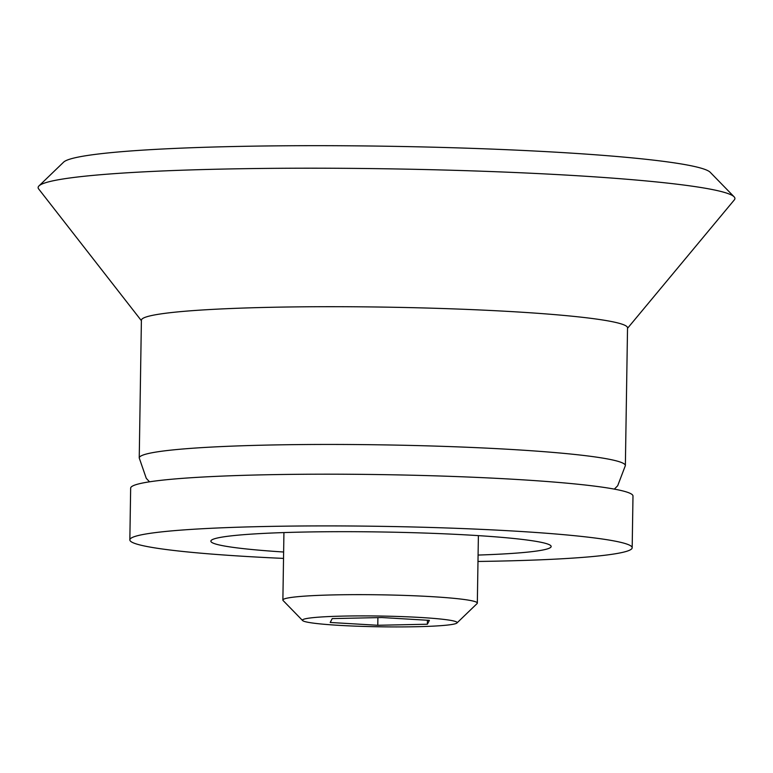 <?xml version="1.0" encoding="UTF-8"?>
<svg xmlns="http://www.w3.org/2000/svg" width="773" height="773" viewBox="0 0 773 773"><rect width="100%" height="100%" fill="white"/><g stroke="black" fill="none" stroke-linecap="round" stroke-linejoin="round"><path stroke-width="1.16" d="M338.748 625.328A77.358 5.382 0.9 0 1 302.63 620.574A77.358 5.382 0.9 0 1 379.872 616.033A77.358 5.382 0.9 0 1 456.94 622.999A77.358 5.382 0.9 0 1 338.748 625.328M332.216 618.593L330.206 622.468L377.784 625.28L427.372 624.226L429.382 620.361L381.794 617.54L332.216 618.593M302.63 620.574L283.102 600.524A97.243 6.764 0.9 0 1 282.879 600.051A97.243 6.764 0.9 0 1 380.21 594.814A97.243 6.764 0.9 0 1 477.328 603.104A97.243 6.764 0.9 0 1 477.086 603.568L456.94 622.999M283.633 552.009A170.166 11.837 0.9 0 1 210.865 541.148A170.166 11.837 0.9 0 1 381.195 531.979A170.166 11.837 0.9 0 1 551.159 546.492A170.166 11.837 0.9 0 1 478.081 555.062M283.527 558.406A251.196 17.47 0.9 0 1 247.727 556.55A251.196 17.47 0.9 0 1 129.845 539.873A251.196 17.47 0.9 0 1 381.282 526.345A251.196 17.47 0.9 0 1 632.179 547.767A251.196 17.47 0.9 0 1 477.985 561.459M129.845 539.873L130.656 488.149A251.196 17.47 0.9 0 1 382.094 474.622A251.196 17.47 0.9 0 1 632.99 496.034L632.179 547.767M139.237 457.964L141.401 320.206A243.099 16.909 0.9 0 1 384.732 307.123A243.099 16.909 0.9 0 1 627.531 327.849L625.367 465.597A243.099 16.909 0.9 0 0 382.567 444.871A243.099 16.909 0.9 0 0 139.237 457.964L146.281 478.342L149.508 481.811M141.391 320.679L38.65 188.931A348.439 24.243 0.9 0 1 38.998 185.887A348.439 24.243 0.9 0 1 386.906 168.804A348.439 24.243 0.9 0 1 734.099 196.806A348.439 24.243 0.9 0 1 734.35 199.859L627.521 328.322M38.998 185.887L63.628 162.137A324.129 22.552 0.9 0 1 387.254 146.242A324.129 22.552 0.9 0 1 710.223 172.292L734.099 196.806M377.9 617.627L377.784 625.28M427.43 620.246L427.372 624.226M477.328 603.104L478.39 535.631M282.879 600.051L283.933 532.578M614.342 489.116L617.695 485.734L625.367 465.597"/></g></svg>
